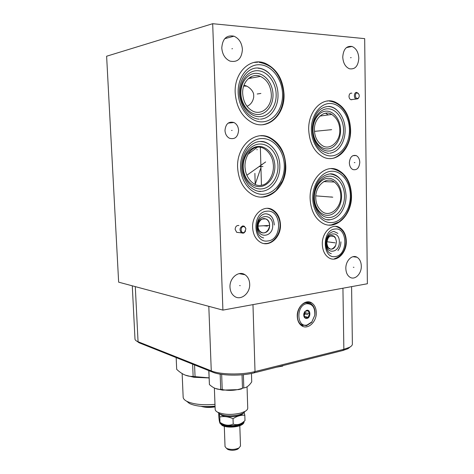 <?xml version="1.0" encoding="UTF-8"?>
<svg xmlns="http://www.w3.org/2000/svg" width="474" height="474" viewBox="0 0 474 474"><rect width="100%" height="100%" fill="white"/><g stroke="black" fill="none" stroke-linecap="round" stroke-linejoin="round"><path stroke-width="0.71" d="M367.38 283.754L222.904 310.109L212.684 23.7L364.678 38.637L367.38 283.754M342.749 57.058C343.366 49.213 346.453 45.682 352.01 46.464C356.17 48.283 358.439 52.217 358.812 58.266C358.184 66.147 355.056 69.648 349.409 68.771C345.368 66.947 343.146 63.042 342.749 57.058M345.842 268.551C345.522 260.842 352.152 254.218 357.005 257.234C359.707 258.911 361.141 261.855 361.306 266.062C361.615 273.729 354.985 280.436 350.043 277.284C347.418 275.607 346.02 272.698 345.842 268.551M221.779 47.945C222.507 38.738 226.572 34.821 233.972 36.19C239.062 38.483 241.876 42.921 242.415 49.503C241.669 58.788 237.515 62.651 229.967 61.105C225.067 58.788 222.336 54.397 221.779 47.945M229.997 287.208C229.375 277.93 238.819 270.251 245.028 274.754C247.908 276.769 249.46 279.861 249.685 284.039C250.302 293.252 240.822 301.067 234.482 296.321C231.727 294.318 230.234 291.279 229.997 287.208M349.344 162.807C349.919 157.161 352.194 154.743 356.181 155.561C358.415 156.74 359.618 159.009 359.79 162.363C359.215 168.021 356.916 170.427 352.899 169.568C350.707 168.388 349.522 166.131 349.344 162.807M224.978 130.474C225.66 123.85 228.658 121.202 233.966 122.523C236.781 124.04 238.321 126.665 238.588 130.397C237.901 137.045 234.867 139.67 229.493 138.272C226.762 136.755 225.257 134.154 224.978 130.474M308.71 129.995C307.91 111.212 322.361 96.352 335.023 102.005C344.675 106.733 349.871 115.982 350.606 129.752C351.311 148.433 336.676 163.678 323.387 157.078C314.446 152.302 309.552 143.272 308.71 129.995M310.115 198.659C309.238 179.16 325.318 163.329 338.086 170.107C346.458 174.71 350.926 183.13 351.495 195.365C352.283 214.669 336.084 230.974 322.699 223.242C314.961 218.621 310.766 210.426 310.115 198.659M235.187 92.75C234.061 72.475 250.42 56.969 265.144 63.273C276.692 68.712 282.984 79.057 284.027 94.302C285.04 114.572 268.278 130.534 252.713 122.902C242.178 117.362 236.336 107.314 235.187 92.75M237.616 167.6C236.372 146.353 254.965 129.757 269.878 137.602C279.684 142.923 284.975 152.231 285.763 165.539C286.906 186.643 268 203.808 252.275 194.613C243.375 189.256 238.487 180.256 237.616 167.6M322.314 244.341C321.793 232.681 331.83 222.91 339.348 227.402C343.715 230.02 346.038 234.624 346.322 241.207C346.82 252.778 336.759 262.726 329.027 257.915C324.868 255.29 322.628 250.764 322.314 244.341M252.624 227.532C251.866 214.698 263.781 204.33 272.556 209.739C277.444 212.743 280.081 217.702 280.46 224.635C281.189 237.379 269.196 247.979 260.155 242.107C255.539 239.109 253.027 234.251 252.624 227.532M351.898 99.73L350.837 99.67C349.711 99.131 349.101 98.029 349 96.364C349.208 93.965 350.168 92.91 351.874 93.2M245.828 228.675L244.3 226.222L242.812 225.891C239.607 227.579 239.18 229.908 241.527 232.87L236.698 232.331L235.134 229.357C235.4 226.566 236.656 225.28 238.908 225.511M222.904 310.109L118.642 282.16L106.62 56.228L212.684 23.7M132.282 285.816L134.977 338.768C134.889 339.751 135.7 340.652 137.395 341.458L211.268 370.869C220.197 374.673 241.793 375.064 255.018 371.58L343.857 349.302L349.308 347.395C351.406 346.316 352.431 345.185 352.378 343.994L351.589 286.634M136.808 341.156L139.439 342.915L212.761 372.197C221.21 375.805 241.539 376.178 254.017 372.884L342.767 350.529L347.916 348.722L350.464 346.731M256.227 147.45L257.346 147.236C264.368 145.785 272.402 154.565 273.154 163.447C274.772 172.512 269.238 183.699 262.566 185.056L260.445 185.441C253.448 186.424 245.805 177.507 245.194 168.679C243.743 159.388 249.632 148.51 256.227 147.45M243.215 167.281C243.506 178.236 251.451 187.254 259.876 186.608C268.308 186.128 275.204 176.47 274.873 165.924C274.659 155.371 267.223 146.199 258.721 146.436C250.213 146.513 242.801 156.325 243.215 167.281M271.329 94.439C270.701 85.598 267.058 79.585 260.404 76.391C251.67 72.558 242.024 81.682 242.67 93.544C243.34 102.147 246.824 108.066 253.128 111.289C262.152 115.585 271.94 106.306 271.329 94.439M246.972 106.259L247.618 106.004C250.965 104.345 253.003 101.347 253.726 97.01L253.697 95.197C253.774 90.214 246.658 84.935 243.879 85.51M240.893 93.491C241.189 104.718 249.259 114.53 257.803 114.507C266.352 114.643 273.338 105.293 273 94.492C272.787 83.697 265.239 73.754 256.618 73.352C247.985 72.789 240.472 82.263 240.893 93.491M301.713 325.756L303.046 325.537M307.158 301.897L308.254 302.69M316.294 312.473C316.786 321.852 307.768 330.188 301.677 325.733C298.934 323.772 297.465 320.643 297.263 316.348C296.76 306.891 305.766 298.697 311.732 302.939C314.588 304.901 316.105 308.082 316.294 312.473M250.752 76.942L250.959 77.38L250.011 77.375M328.251 114.927L325.644 113.256M335.705 245.455C333.074 249.04 330.965 249.994 329.377 248.323C328.215 248.109 327.374 246.338 326.841 243.002C327.872 235.513 330.775 235.483 333.868 236.39L335.586 238.262C333.151 232.799 325.964 236.449 326.313 243.073C326.207 249.745 333.465 251.498 335.705 245.455L336.493 241.758L335.586 238.262M314.44 130.178C313.681 118.767 324.459 109.281 331.717 114.447C336.884 117.913 339.574 123.104 339.781 130.024C340.445 141.507 329.608 151.135 321.976 145.346C317.165 141.827 314.653 136.767 314.44 130.178M313.012 130.184C313.166 140.488 319.991 149.245 327.333 148.949C334.68 148.8 340.782 139.954 340.581 130.018C340.486 120.082 334.075 111.194 326.675 111.135C319.269 110.922 312.751 119.886 313.012 130.184M315.755 197.848C315.074 185.82 326.853 175.783 334.265 182.01C338.507 185.37 340.682 189.985 340.788 195.863C341.399 207.89 329.596 218.135 321.828 211.286C317.906 207.92 315.88 203.441 315.755 197.848M314.351 197.96C314.499 208.033 321.236 216.12 328.488 215.297C335.74 214.621 341.772 205.52 341.576 195.798C341.487 186.075 335.154 177.839 327.842 178.313C320.531 178.645 314.09 187.894 314.351 197.96M269.102 222.727C270.885 227.692 266.388 234.387 262.009 232.592C260.256 231.904 259.082 230.637 258.484 228.782C256.659 223.811 261.204 217.092 265.523 218.864C267.312 219.557 268.503 220.843 269.102 222.727M257.892 226.394C257.933 235.963 270.156 234.547 269.582 225.186C269.647 215.735 257.364 216.855 257.892 226.394M308.681 301.885L308.189 302.175M209.075 377.861L192.071 376.374C186.928 376.528 181.797 374.182 176.689 369.341L176.162 357.58M194.571 364.939L195.051 376.534M209.081 377.938L193.925 377.292L185.269 375.135M192.568 376.623L191.3 376.374M214.983 404.346C202.884 405.377 193.522 404.381 186.898 401.36C184.356 400.026 183.106 398.539 183.148 396.898L182.14 373.548M215.048 406.147C204.087 407.154 195.561 406.271 189.482 403.504L186.632 401.223M202.961 406.467C206.741 407.16 210.77 407.154 215.06 406.443M201.148 406.325C205.029 407.581 209.674 407.764 215.078 406.888M176.174 357.586L176.689 369.341M192.64 364.162L193.143 376.326M219.995 422.399L222.116 424.84C228.059 428.152 244.424 425.693 243.832 421.635M220.179 422.512L222.093 424.117C226.412 426.446 237.45 426.061 241.728 423.436L243.529 421.86M219.758 422.423L219.818 423.045L221.909 425.048C227.621 428.229 243.346 426.227 244.009 422.275L244.057 421.427M224.303 426.304L225.032 446.579L226.519 448.368C230.654 449.903 234.808 449.767 238.979 447.977L240.49 445.993M226.85 448.671L227.816 449.441C231.128 450.667 234.452 450.561 237.788 449.121L238.908 448.049M218.692 413.05L218.84 417.161C219.296 421.273 219.663 423.004 219.954 422.358L219.966 422.328C224.433 425.439 228.847 426.037 233.202 424.117C236.65 425.16 239.832 424.597 242.747 422.435L244.868 420.722M244.151 412.279L244.815 415.26L244.993 420.61M244.815 415.26C240.881 414.957 236.947 416.101 233.018 418.708C228.509 416.676 224.095 416.095 219.77 416.96L219.966 422.328M233.018 418.708L233.202 424.117M219.77 416.96L219.195 413.476M219.853 414.021L221.536 415.218C227.022 418.151 242.066 416.516 243.559 412.866M245.295 411.248L243.15 413.269L239.737 414.637C232.035 416.445 225.399 416.237 219.829 414.009L217.839 412.333M247.73 408.037L247.736 408.191C247.712 409.311 246.818 410.377 245.052 411.391L241.07 412.984C232.041 415.088 224.267 414.851 217.75 412.256C216.02 411.361 215.155 410.348 215.166 409.228L214.367 388.01M241.61 388.929L238.499 389.616L222.496 390.126L215.374 388.467M251.463 373.465L251.73 381.866C249.211 385.664 246.575 387.673 243.808 387.898L239.026 389.255C233.575 390.641 227.97 390.736 222.217 389.551L220.718 389.379C216.932 389.575 213.17 387.969 209.419 384.55L208.797 370.615M243.381 374.685L243.808 387.898M242.036 374.81L242.475 388.247M221.666 374.383L222.217 389.551M208.886 370.65L209.419 384.55M220.161 374.146L220.718 389.379M282.777 366.082L276.597 367.196M357.266 92.928L358.907 94.243C359.488 95.843 359.28 97.146 358.279 98.148L357.337 98.474C354.836 98.539 354.759 92.703 357.266 92.928M350.837 99.67L356.152 99.036C353.497 98.201 353.948 92.122 356.644 92.4L358.249 93.337M358.646 97.774L357.882 98.758L356.152 99.036M243.393 226.602C244.732 226.602 245.562 227.396 245.888 228.989L244.513 232.284L243.583 232.616C240.46 233.107 240.253 226.773 243.393 226.602M245.585 231.01L244.175 232.805L243.043 233.208L241.527 232.87M306.613 303.71C312.473 303.674 315.198 307.513 314.783 315.228L311.851 321.911L307.069 325.016C296.517 327.854 295.983 305.22 306.613 303.71M306.927 318.469C310.956 317.829 310.778 309.297 306.755 310.286L304.723 311.685L303.804 313.752C303.508 316.916 304.551 318.487 306.927 318.469M306.026 302.744L310.784 303.638C314.096 306.056 315.447 309.895 314.831 315.157L311.679 322.356L306.518 325.703L301.458 324.761C294.129 320.578 297.625 303.781 306.026 302.744M302.157 325.164L300.664 324.939M305.866 302.163L307.3 302.625M308.153 317.307L309.534 313.741L308.017 310.76L305.102 311.347L303.716 314.926L305.25 317.912L308.153 317.307L304.142 316.342M309.534 313.741L305.321 312.751L304.8 311.738M304.024 316.093L305.321 312.751M304.77 311.785L304.634 314.523L303.887 315.749M351.163 57.609L350.547 57.727M353.942 267.342L353.343 267.253M232.485 48.662L231.922 48.798M240.211 285.662L239.66 285.549M354.902 162.576L354.297 162.588M232.112 130.409L231.549 130.457M329.892 129.846L329.288 129.894M331.658 129.669L314.493 131.363M330.443 129.846L329.839 129.888M331.03 197.03L330.425 197.006M332.784 197.178L315.808 195.863M331.575 196.983L330.971 196.965M260.504 93.502L259.924 93.591L260.504 93.502M262.377 164.466L261.796 164.478M265.653 161.942L246.871 175.244M262.572 166.54L261.992 166.546M334.78 242.789L334.176 242.718L334.78 242.789M334.84 242.801L326.906 241.734M267.952 225.541L267.372 225.488M269.036 225.434L258.087 226.074M267.028 226.086L266.453 226.033M307.739 314.594L307.152 314.458M260.878 93.449L257.186 94M257.21 94L260.854 93.449M262.94 166.534L259.278 166.593M259.302 166.587L262.916 166.534M335.154 242.824L331.373 242.41L335.136 242.824M267.389 226.122L263.757 225.784M263.775 225.784L267.372 226.122M303.87 313.681L306.838 314.381M139.439 342.915L138.064 341.742L135.286 286.622M242.67 167.34C242.99 179.61 251.895 189.677 261.287 188.93C270.69 188.362 278.357 177.584 277.995 165.829C277.764 154.062 269.499 143.8 260.007 144.037C250.509 144.096 242.202 155.075 242.67 167.34M260.682 141.59C270.921 141.72 279.69 153.096 279.814 165.746C280.318 178.437 272.135 190.376 261.98 191.295M258.478 191.283L261.37 191.348M240.33 93.224C240.662 105.797 249.697 116.758 259.225 116.699C268.758 116.829 276.532 106.389 276.158 94.35C275.921 82.31 267.543 71.195 257.909 70.715C248.281 70.051 239.856 80.645 240.33 93.224M258.117 68.22C268.681 68.813 277.882 81.255 278.001 94.409C278.505 107.219 270.476 118.684 260.362 119.152M258.94 119.175L259.296 119.181M254.017 372.884L255.018 371.58L252.974 304.628M342.767 350.529L343.857 349.302L342.933 288.216M212.761 372.197L211.268 370.869L208.809 306.334M326.153 243.429C325.674 231.875 339.526 230.293 339.331 241.716C339.87 253.015 326.094 255.024 326.153 243.429M333.874 231.395L337.879 233.392M312.787 130.089C312.959 141.619 320.602 151.402 328.784 151.046C336.978 150.856 343.757 140.985 343.543 129.906C343.443 118.826 336.321 108.89 328.061 108.801C319.796 108.534 312.496 118.553 312.787 130.089M328.553 106.514C337.5 106.893 345.125 117.931 345.125 129.9L345.125 129.965C345.161 134.717 344.243 139.072 342.382 143.035C344.243 139.06 345.161 134.705 345.125 129.965M327.611 153.303L328.832 153.321M329.685 153.262C335.112 152.51 339.343 149.097 342.382 143.035M314.132 198.138C314.303 209.419 321.846 218.443 329.928 217.501C338.015 216.725 344.722 206.563 344.509 195.726C344.414 184.884 337.375 175.676 329.217 176.186C321.058 176.529 313.847 186.869 314.132 198.138M330.153 173.911C339.787 175.41 345.096 182.638 346.073 195.602L346.073 195.649C346.079 201.965 344.491 207.505 341.304 212.269C344.491 207.488 346.085 201.948 346.073 195.649M326.941 219.675L330.005 219.723M330.36 219.675C334.65 218.988 338.3 216.523 341.304 212.269M257.423 226.708C257.489 239.252 273.451 237.338 272.692 225.126C272.799 212.785 256.742 214.201 257.423 226.708M265.884 213.827C267.976 213.981 269.801 214.888 271.371 216.547M330.366 103.48C320.128 103.083 310.997 115.543 311.371 129.929C311.59 144.315 321.129 156.438 331.249 155.928C341.375 155.632 349.705 143.403 349.451 129.71C349.344 116.023 340.61 103.67 330.366 103.48M331.504 171.244C321.39 171.606 312.378 184.475 312.739 198.529C312.953 212.595 322.367 223.764 332.363 222.531C342.37 221.5 350.6 208.921 350.351 195.531C350.25 182.129 341.618 170.676 331.504 171.244M260.048 64.76C248.098 63.854 237.551 77.025 238.155 92.726C238.576 108.428 249.869 122.014 261.654 121.871C273.457 121.954 282.99 109.02 282.551 94.142C282.279 79.271 271.993 65.442 260.048 64.76M262.128 138.532C250.349 138.527 239.951 152.178 240.543 167.494C240.952 182.816 252.079 195.276 263.698 194.275C275.329 193.499 284.744 180.144 284.311 165.616C284.044 151.082 273.901 138.313 262.128 138.532M334.911 229.043C321.733 229.872 322.29 259.213 335.361 256.547C348.212 255.314 347.827 226.975 334.911 229.043M266.957 211.208C251.647 211.819 252.63 243.606 267.786 240.964C282.676 239.874 281.923 209.259 266.957 211.208M138.805 342.643L137.395 341.458M241.687 274.126L241.669 273.534M257.346 147.236L247.801 154.447M224.723 38.684L233.972 36.19M239.139 273.64L245.028 274.754M346.399 47.607L352.01 46.464M352.94 256.707L357.005 257.234M228.148 123.116L233.966 122.523M352.857 155.662L356.181 155.561M336.256 169.716L337.15 169.704M248.412 78.577L260.404 76.391M347.916 348.722L349.308 347.395M261.447 185.316L260.362 147.26M255.148 184.493L260.943 167.654M255.208 184.333L254.882 173.366M250.965 77.398L251.362 78.038M259.142 61.987L259.148 62.29M256.712 147.343L256.724 147.704M246.729 86.167L243.695 86.049M333.868 236.39L330.899 236.028M337.956 250.586C339.852 248.139 340.83 245.224 340.901 241.841M311.732 302.939L307.3 301.985M256.784 149.707L257.311 149.683M331.717 114.447L319.784 116.1M334.265 182.01L323.772 181.613M265.523 218.864L262.211 219.089M193.925 377.292L192.071 376.374M189.482 403.504L186.898 401.36M219.818 423.045L222.158 425.474C228.012 428.632 243.032 426.973 244.009 422.275M240.496 446.093L239.808 425.705M237.788 449.121L238.979 447.977M227.816 449.441L226.519 448.368M221.986 424.064L219.954 422.358M241.728 423.436L242.747 422.435M219.829 414.009L217.75 412.256M243.15 413.269L245.052 411.391M247.055 386.79L247.736 408.191M238.499 389.616L239.026 389.255M222.496 390.126L221.263 389.444M280.715 366.544L281.781 365.892M327.949 101.027L327.007 101.063M329.229 101.063C344.071 103.012 351.234 119.217 350.156 133.164C349.842 147.758 337.298 159.146 330.313 158.565M328.713 153.38C323.096 152.444 318.812 149.322 315.868 144.007C313.267 138.953 312.111 133.259 312.396 126.925C313.818 116.254 317.87 107.083 328.974 106.377C332.067 106.697 334.81 108.031 337.21 110.377M328.885 225.079L331.279 224.925L338.963 221.945C342.139 219.397 344.45 216.985 345.901 214.722C349.107 209.455 350.855 203.488 351.145 196.823C351.193 190.151 349.694 184.125 346.636 178.757L343.324 174.438C339.431 171.102 335.379 169.171 331.178 168.637M329.697 219.847C321.538 221.032 313.462 209.467 313.664 197.729C314.102 186.59 318.658 175.576 330.295 173.845C333.329 173.674 336.404 175.125 339.508 178.188M257.779 62.201L253.75 62.467M259.035 62.278C265.784 63.729 270.749 66.242 273.931 69.826C279.174 75.443 282.374 82.938 283.517 92.3C284.459 107.776 276.65 122.262 262.655 124.709M259.266 119.193C251.416 118.589 242.812 112.332 239.69 96.299C237.515 80.959 247.315 66.71 258.662 68.066C262.88 68.718 266.406 70.502 269.226 73.423M261.115 197.066L262.62 196.977C267.508 196.082 271.94 193.949 275.915 190.589L282.463 180.92C284.72 175.214 285.632 169.177 285.188 162.813C284.536 148.249 271.424 135.143 260.878 135.813M261.174 191.443C257.536 191.78 253.448 189.944 248.909 185.932C243.5 178.745 241.13 171.659 241.805 164.685C242.41 151.84 251.297 141.216 260.925 141.477C264.51 141.211 268.474 143.195 272.811 147.432M335.545 226.365C342.37 228.427 345.842 233.587 345.961 241.847C345.558 250.604 341.695 256.256 334.36 258.798M333.844 231.401C329.211 232.479 326.533 236.242 325.804 242.67C326.041 249.164 327.872 252.838 331.302 253.685M264.273 243.595L266.803 243.458C272.455 242.919 279.145 236.005 279.897 227.698C281.029 219.942 276.846 210.112 267.502 208.353M263.645 237.918C252.92 235.779 255.776 213.685 265.914 213.827C269.771 214.094 273.67 216.754 274.274 225.008M358.279 98.148L357.882 98.758M244.513 232.284L244.175 232.805M311.851 321.911L311.679 322.356M301.458 324.761L300.166 324.429M304.622 311.999L304.723 311.685"/></g></svg>
